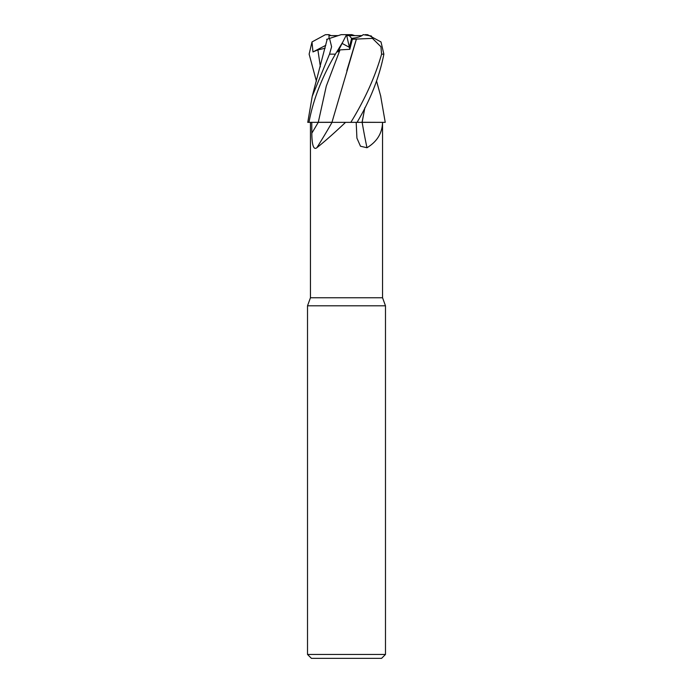 <?xml version="1.0" encoding="UTF-8"?>
<svg xmlns="http://www.w3.org/2000/svg" width="693" height="693" viewBox="0 0 693 693"><rect width="100%" height="100%" fill="white"/><g stroke="black" fill="none" stroke-linecap="round" stroke-linejoin="round"><path stroke-width="1.04" d="M361.954 35.629C359.615 36.98 356.176 37.898 351.62 38.375C357.363 37.751 361.226 36.504 363.219 34.65L371.387 36.01L372.488 38.436L380.933 46.743L381.592 54.141C375.173 76.698 364.916 99.437 350.831 122.358L345.556 122.358C334.113 133.177 324.532 141.641 316.831 147.739C312.716 150.961 311.885 141.19 311.824 133.16L311.763 122.358M364.899 107.666L362.067 122.28L382.545 122.358C382.25 133.177 377.07 141.641 366.987 147.739L360.481 146.232L356.921 138.124L356.185 122.358M310.447 122.358L310.447 297.773L382.553 297.773L385.481 305.804L385.481 654.452L307.519 654.452L311.417 658.35L381.583 658.35L385.481 654.452M310.447 297.773L307.519 305.804L385.481 305.804M330.18 122.271L308.974 122.358C313.089 99.913 321.907 77.174 335.421 54.141L342.853 41.944L337.768 51.932L340.012 49.887L349.826 49.307L352.356 39.232L351.62 38.375L349.376 47.323L342.108 43.408M311.824 133.16A568.425 430.648 -70 0 0 318.243 122.358L332.042 122.358A571.976 433.333 -70 0 1 316.831 147.739M352.356 39.232L356.419 39.059L331.956 122.358L345.556 122.358M362.162 122.358A571.976 350.745 -73.6 0 0 366.987 147.739M350.831 122.358L382.545 122.358L382.553 297.773M380.613 95.747L385.239 122.358L362.101 122.358M364.856 107.753L362.127 122.358M340.012 49.887L326.29 86.097L318.278 122.314L332.016 122.28M331.046 35.62L328.958 34.65L329.071 38.591L328.967 35.62L338.193 35.62M346.05 35.62L346.725 35.62L349.376 47.323L351.62 38.375L349.272 35.629M346.725 35.62L361.954 35.62M342.099 43.416L349.376 47.332L349.826 49.307M327.2 39.198L312.214 96.37L329.521 54.141L331.601 46.743L329.539 38.436L341.19 34.65L346.535 34.65L342.853 41.944M326.62 39.388L329.825 38.349M312.214 96.37L307.761 122.358L308.974 122.358M316.406 81.202L309.13 54.141L311.997 41.944L312.967 51.932L317.888 49.887L325.112 48.259M327.027 40.003L327.079 39.232M362.118 122.28L361.365 122.28M358.584 122.271L357.086 122.271M357.042 122.358C370.4 99.913 379.348 77.174 383.87 54.141L381.003 41.944L367.645 34.719L365.254 34.65M356.393 39.033L346.838 70.686M356.427 39.068L373.12 38.349M346.95 35.62L346.5 34.719M346.5 34.711L346.968 35.62M354.807 35.62L351.81 34.65L346.5 34.65M311.997 41.944L325.355 34.719L328.958 34.65M327.746 34.65L325.355 34.719M312.967 51.932L325.823 45.305M329.521 54.141L335.421 54.141M317.888 49.887L320.383 66.831M381.592 54.141L383.87 54.141M307.519 305.804L307.519 654.452M376.594 81.202L380.786 96.37"/></g></svg>
